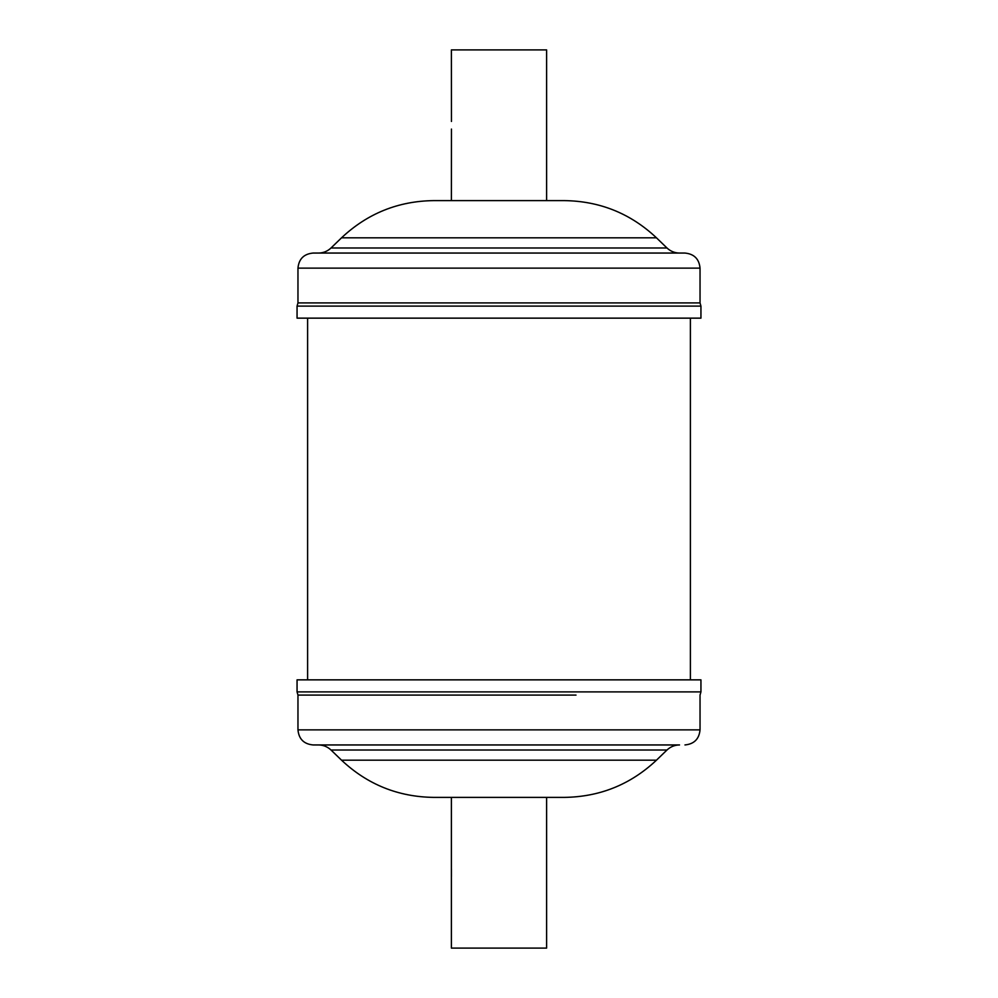 <?xml version="1.0" encoding="UTF-8"?>
<svg xmlns="http://www.w3.org/2000/svg" width="998" height="998" viewBox="0 0 998 998"><rect width="100%" height="100%" fill="white"/><g stroke="black" fill="none" stroke-linecap="round" stroke-linejoin="round"><path stroke-width="1.5" d="M451.445 200.61L546.617 200.61L546.617 49.9L451.383 49.9L451.445 121.444M451.383 200.61L451.445 129.066M297.055 318.15L700.945 318.15L700.945 306.099L297.055 306.099L297.055 318.15M297.965 302.918L297.965 268.125L700.035 268.125L700.035 302.918L297.965 302.918L297.055 306.099M700.035 268.125C699.149 258.969 694.121 253.941 684.965 253.055L313.035 253.055C303.879 253.941 298.851 258.969 297.965 268.125M341.528 237.823L656.472 237.823C630.586 213.497 599.873 201.097 564.344 200.61L433.656 200.61C398.127 201.097 367.414 213.497 341.528 237.823L331.024 247.978C327.494 251.296 323.302 252.981 318.462 253.055M546.617 797.39L546.617 948.1L451.383 948.1L451.383 797.39M451.42 868.934L451.42 876.556M421.643 679.85L700.945 679.85L700.945 691.901L297.055 691.901L297.055 679.85L421.643 679.85M700.945 691.901L700.035 695.082L700.035 729.875L297.965 729.875L297.965 695.082L576.008 695.082M297.965 729.875C298.851 739.031 303.879 744.059 313.035 744.945L570.232 744.945M429.839 744.945L679.538 744.945C674.698 745.019 670.506 746.704 666.976 750.022L331.024 750.022C327.494 746.704 323.302 745.019 318.462 744.945M656.472 760.177L341.528 760.177C367.414 784.503 398.127 796.903 433.656 797.39L564.344 797.39C599.873 796.903 630.586 784.503 656.472 760.177L666.976 750.022M307.609 318.15L307.609 679.85M656.472 237.823L666.976 247.978L331.024 247.978M700.035 302.918L700.945 306.099M666.976 247.978C670.506 251.296 674.698 252.981 679.538 253.055M297.965 695.082L297.055 691.901M700.035 729.875C699.149 739.031 694.121 744.059 684.965 744.945M341.528 760.177L331.024 750.022M690.391 679.85L690.391 318.15"/></g></svg>
